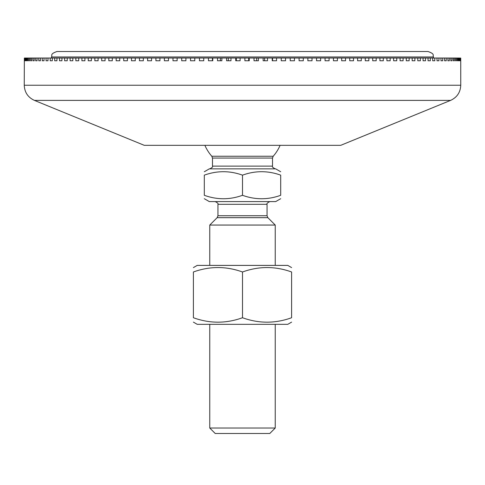 <?xml version="1.0" encoding="UTF-8"?>
<svg xmlns="http://www.w3.org/2000/svg" width="485" height="485" viewBox="0 0 485 485"><rect width="100%" height="100%" fill="white"/><g stroke="black" fill="none" stroke-linecap="round" stroke-linejoin="round"><path stroke-width="0.73" d="M24.541 58.036L24.541 60.764L24.359 58.036L25.208 58.036L25.208 60.764L24.844 60.764L24.844 58.036M24.844 60.764L25.208 60.764M26.257 58.036L26.257 60.764L25.711 60.764L25.711 58.036L27.681 58.036L27.681 60.764L26.954 60.764L26.954 58.036M29.482 58.036L29.482 60.764L28.579 60.764L28.579 58.036L31.658 58.036L31.658 60.764L30.573 60.764L30.573 58.036M28.579 60.764L29.482 60.764M30.573 60.764L31.658 60.764M34.205 58.036L34.205 60.764L32.944 60.764L32.944 58.036L37.121 58.036L37.121 60.764L35.684 60.764L35.684 58.036M35.684 60.764L37.121 60.764M40.388 58.036L40.388 60.764L38.782 60.764L38.782 58.036L44.014 58.036L44.014 60.764L42.244 60.764L42.244 58.036M42.244 60.764L44.014 60.764M47.991 58.036L47.991 60.764L46.051 60.764L46.051 58.036L52.307 58.036L52.307 60.764L50.204 60.764L50.204 58.036M46.051 60.764L47.991 60.764M56.957 58.036L56.957 60.764L54.696 60.764L54.696 58.036L61.934 58.036L61.934 60.764L59.516 60.764L59.516 58.036M54.696 60.764L56.957 60.764M59.516 60.764L61.934 60.764M67.221 58.036L67.221 60.764L64.657 60.764L64.657 58.036L72.823 58.036L72.823 60.764L70.113 60.764L70.113 58.036M70.113 60.764L72.823 60.764M78.722 58.036L78.722 60.764L75.866 60.764L75.866 58.036L84.905 58.036L84.905 60.764L81.916 60.764L81.916 58.036M75.866 60.764L78.722 60.764M81.916 60.764L84.905 60.764M91.368 58.036L91.368 60.764L88.246 60.764L88.246 58.036L98.091 58.036L98.091 60.764L94.848 60.764L94.848 58.036M105.069 58.036L105.069 60.764L101.704 60.764L101.704 58.036L112.29 58.036L112.29 60.764L108.816 60.764L108.816 58.036M101.704 60.764L105.069 60.764M108.816 60.764L112.29 60.764M119.74 58.036L119.74 60.764L116.157 60.764L116.157 58.036L127.403 58.036L127.403 60.764L123.717 60.764L123.717 58.036M116.157 60.764L119.74 60.764M135.273 58.036L135.273 60.764L131.49 60.764L131.49 58.036L143.324 58.036L143.324 60.764L139.456 60.764L139.456 58.036M151.55 58.036L151.55 60.764L147.604 60.764L147.604 58.036L159.941 58.036L159.941 60.764L155.915 60.764L155.915 58.036M147.604 60.764L151.55 60.764M155.915 60.764L159.941 60.764M168.471 58.036L168.471 60.764L164.385 60.764L164.385 58.036L177.134 58.036L177.134 60.764L172.987 60.764L172.987 58.036M164.385 60.764L168.471 60.764M172.987 60.764L177.134 60.764M185.913 58.036L185.913 60.764L181.711 60.764L181.711 58.036L194.788 58.036L194.788 60.764L190.538 60.764L190.538 58.036M203.748 58.036L203.748 60.764L199.462 60.764L199.462 58.036L212.776 58.036L212.776 60.764L208.459 60.764L208.459 58.036M212.776 60.764L212.442 60.764L212.442 58.036M221.857 58.036L221.857 60.764L217.516 60.764L217.516 58.036L230.975 58.036L230.975 60.764L226.616 60.764L226.616 58.036M220.366 60.764L220.366 58.036M230.508 60.764L230.975 60.764M228.332 60.764L228.332 58.036M238.499 58.036L240.111 58.036L240.111 60.764L235.746 60.764L235.746 58.036L238.499 58.036M236.316 60.764L236.316 58.036M248.684 58.036L249.254 58.036L249.254 60.764L244.889 60.764L244.889 58.036L248.684 58.036L248.684 60.764M256.668 58.036L258.384 58.036L258.384 60.764L254.025 60.764L254.025 58.036L256.668 58.036L256.668 60.764M254.025 60.764L254.492 60.764M264.634 58.036L267.484 58.036L267.484 60.764L263.143 60.764L263.143 58.036L264.634 58.036L264.634 60.764M272.224 60.764L272.558 60.764L272.558 58.036L276.541 58.036L276.541 60.764L272.224 60.764L272.224 58.036L272.558 58.036M285.538 58.036L285.538 60.764L281.251 60.764L281.251 58.036L294.462 58.036L294.462 60.764L290.212 60.764L290.212 58.036M303.289 58.036L303.289 60.764L299.087 60.764L299.087 58.036L312.013 58.036L312.013 60.764L307.866 60.764L312.013 60.764M307.866 60.764L307.866 58.036M316.529 60.764L316.529 58.036L320.615 58.036L320.615 60.764L316.529 60.764L320.615 60.764M325.059 60.764L325.059 58.036L329.085 58.036L329.085 60.764L325.059 60.764L329.085 60.764M333.45 60.764L333.45 58.036L337.396 58.036L337.396 60.764L333.45 60.764L337.396 60.764M341.676 60.764L341.676 58.036L345.544 58.036L345.544 60.764L341.676 60.764L345.544 60.764M349.727 60.764L349.727 58.036L353.51 58.036L353.51 60.764L349.727 60.764L353.51 60.764M357.597 60.764L357.597 58.036L361.283 58.036L361.283 60.764L357.597 60.764L361.283 60.764M365.26 60.764L365.26 58.036L368.842 58.036L368.842 60.764L365.26 60.764L368.842 60.764M372.71 60.764L372.71 58.036L376.184 58.036L376.184 60.764L372.71 60.764L376.184 60.764M379.931 60.764L379.931 58.036L383.296 58.036L383.296 60.764L379.931 60.764L383.296 60.764M386.909 60.764L386.909 58.036L390.152 58.036L390.152 60.764L386.909 60.764L390.152 60.764M393.632 60.764L393.632 58.036L396.754 58.036L396.754 60.764L393.632 60.764L396.754 60.764M400.095 60.764L400.095 58.036L403.083 58.036L403.083 60.764L400.095 60.764L403.083 60.764M406.278 60.764L406.278 58.036L409.134 58.036L409.134 60.764L406.278 60.764L409.134 60.764M412.177 60.764L412.177 58.036L414.887 58.036L414.887 60.764L412.177 60.764L414.887 60.764M417.779 60.764L417.779 58.036L420.343 58.036L420.343 60.764L417.779 60.764L420.343 60.764M423.065 60.764L423.065 58.036L425.484 58.036L425.484 60.764L423.065 60.764L425.484 60.764M428.043 60.764L428.043 58.036L430.304 58.036L430.304 60.764L428.043 60.764L430.304 60.764M432.693 60.764L432.693 58.036L434.796 58.036L434.796 60.764L432.693 60.764L434.796 60.764M437.009 60.764L437.009 58.036L438.949 58.036L438.949 60.764L437.009 60.764L438.949 60.764M440.986 60.764L440.986 58.036L442.757 58.036L442.757 60.764L440.986 60.764L442.757 60.764M444.612 60.764L444.612 58.036L446.218 58.036L446.218 60.764L444.612 60.764L446.218 60.764M447.879 60.764L447.879 58.036L449.316 58.036L449.316 60.764L447.879 60.764L449.316 60.764M450.795 60.764L450.795 58.036L452.056 58.036L452.056 60.764L450.795 60.764L452.056 60.764M453.342 60.764L453.342 58.036L454.427 58.036L454.427 60.764L453.342 60.764L454.427 60.764M455.518 60.764L455.518 58.036L456.421 58.036L456.421 60.764L455.518 60.764L456.421 60.764M457.319 60.764L457.319 58.036L458.046 58.036L458.046 60.764L457.319 60.764L458.046 60.764M458.743 60.764L458.743 58.036L459.289 58.036L459.289 60.764L458.743 60.764L459.289 60.764M460.75 85.245L24.25 85.245C24.577 92.35 27.966 97.4 34.423 100.395L144.287 145.336L340.712 145.336L450.577 100.395C457.034 97.4 460.423 92.35 460.75 85.245L460.738 58.036L460.641 60.764L460.459 58.036L460.156 60.764L459.792 60.764L459.792 58.036L459.289 58.036M458.743 58.036L458.046 58.036M457.319 58.036L456.421 58.036M455.518 58.036L454.427 58.036M453.342 58.036L452.056 58.036M450.795 58.036L449.316 58.036M447.879 58.036L446.218 58.036M444.612 58.036L442.757 58.036M440.986 58.036L438.949 58.036M437.009 58.036L434.796 58.036M432.693 58.036L430.304 58.036M428.043 58.036L425.484 58.036M423.065 58.036L420.343 58.036M417.779 58.036L414.887 58.036M412.177 58.036L409.134 58.036M406.278 58.036L403.083 58.036M400.095 58.036L396.754 58.036M393.632 58.036L390.152 58.036M386.909 58.036L383.296 58.036M379.931 58.036L376.184 58.036M372.71 58.036L368.842 58.036M365.26 58.036L361.283 58.036M357.597 58.036L353.51 58.036M349.727 58.036L345.544 58.036M341.676 58.036L337.396 58.036M333.45 58.036L329.085 58.036M325.059 58.036L320.615 58.036M316.529 58.036L312.013 58.036M299.087 58.036L294.462 58.036M281.251 58.036L276.541 58.036M272.224 58.036L267.484 58.036M263.143 58.036L258.384 58.036M254.025 58.036L249.254 58.036M244.889 58.036L240.111 58.036M235.746 58.036L230.975 58.036M217.516 58.036L212.776 58.036M199.462 58.036L194.788 58.036M181.711 58.036L177.134 58.036M164.385 58.036L159.941 58.036M147.604 58.036L143.324 58.036M131.49 58.036L127.403 58.036M116.157 58.036L112.29 58.036M101.704 58.036L98.091 58.036M88.246 58.036L84.905 58.036M75.866 58.036L72.823 58.036M64.657 58.036L61.934 58.036M54.696 58.036L52.307 58.036M46.051 58.036L44.014 58.036M38.782 58.036L37.121 58.036M32.944 58.036L31.658 58.036M28.579 58.036L27.681 58.036M25.711 58.036L25.208 58.036M24.359 58.036L24.25 85.245M428.012 51.513L56.987 51.513C49.531 54.108 52.58 55.357 51.531 56.969L433.469 56.969C432.42 55.357 435.469 54.108 428.012 51.513M51.531 58.036L51.531 56.969M193.394 267.605L197.213 265.398L287.787 265.398L291.606 267.605M291.606 322.119L287.787 324.326L197.213 324.326L193.394 322.119M193.394 271.988C193.394 266.077 193.394 266.077 193.394 271.988C193.394 266.077 193.394 266.077 193.394 271.988L193.394 317.736C209.762 323.647 226.131 323.647 242.5 317.736C258.869 323.647 275.237 323.647 291.606 317.736C291.606 323.647 291.606 323.647 291.606 317.736C291.606 323.647 291.606 323.647 291.606 317.736L291.606 271.988C275.237 266.077 258.869 266.077 242.5 271.988C226.131 266.077 209.762 266.077 193.394 271.988M291.606 271.988C291.606 266.077 291.606 266.077 291.606 271.988C291.606 266.077 291.606 266.077 291.606 271.988M193.394 317.736C193.394 323.647 193.394 323.647 193.394 317.736C193.394 323.647 193.394 323.647 193.394 317.736M242.5 271.988L242.5 317.736M269.781 201.596C267.374 202.827 266.465 203.736 267.053 204.324L217.947 204.324L217.947 215.746L267.053 215.746L267.853 217.674L275.237 225.058L209.762 225.058L209.762 265.398M280.694 198.704L275.692 201.596L209.308 201.596L204.306 198.704M267.853 217.674L217.147 217.674L209.762 225.058M273.188 156.249L211.812 156.249M280.1 145.336A40.922 40.922 0 0 1 273.194 156.249L272.509 158.055L212.491 158.055L212.491 166.131C213.079 166.719 212.169 167.628 209.762 168.859M204.306 171.751L209.308 168.859L275.692 168.859L280.694 171.751M204.306 175.158C204.306 170.562 204.306 170.562 204.306 175.158C204.306 170.562 204.306 170.562 204.306 175.158L204.306 195.297C217.037 199.893 229.769 199.893 242.5 195.297C255.231 199.893 267.962 199.893 280.694 195.297C280.694 199.893 280.694 199.893 280.694 195.297C280.694 199.893 280.694 199.893 280.694 195.297L280.694 175.158C267.962 170.562 255.231 170.562 242.5 175.158C229.769 170.562 217.037 170.562 204.306 175.158M280.694 175.158C280.694 170.562 280.694 170.562 280.694 175.158C280.694 170.562 280.694 170.562 280.694 175.158M204.306 195.297C204.306 199.893 204.306 199.893 204.306 195.297C204.306 199.893 204.306 199.893 204.306 195.297M242.5 175.158L242.5 195.297M275.237 428.031L209.762 428.031L215.219 433.487L269.781 433.487L275.237 428.031L275.237 324.326M209.762 324.326L209.762 428.031M34.423 100.395L450.577 100.395M272.509 158.055L272.509 166.131L212.491 166.131M433.469 58.036L433.469 56.969M217.947 204.324C218.535 203.736 217.626 202.827 215.219 201.596M267.053 204.324L267.053 215.746M217.147 217.674L217.947 215.746M212.491 158.055L211.806 156.249A40.922 40.922 0 0 1 204.9 145.336M272.509 166.131C271.921 166.719 272.831 167.628 275.237 168.859M275.237 225.058L275.237 265.398"/></g></svg>
